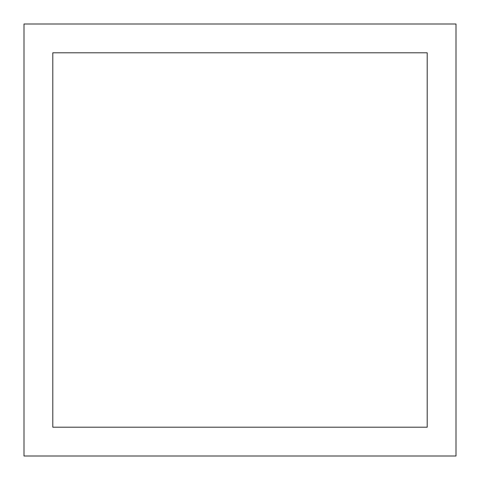<?xml version="1.0" encoding="UTF-8"?>
<svg xmlns="http://www.w3.org/2000/svg" width="480" height="480" viewBox="0 0 480 480"><rect width="100%" height="100%" fill="white"/><g stroke="black" fill="none" stroke-linecap="round" stroke-linejoin="round"><path stroke-width="0.72" d="M456 24L24 24L24 456L456 456L456 24M427.2 52.8L52.8 52.8L52.8 427.2L427.2 427.2L427.2 52.8"/></g></svg>

